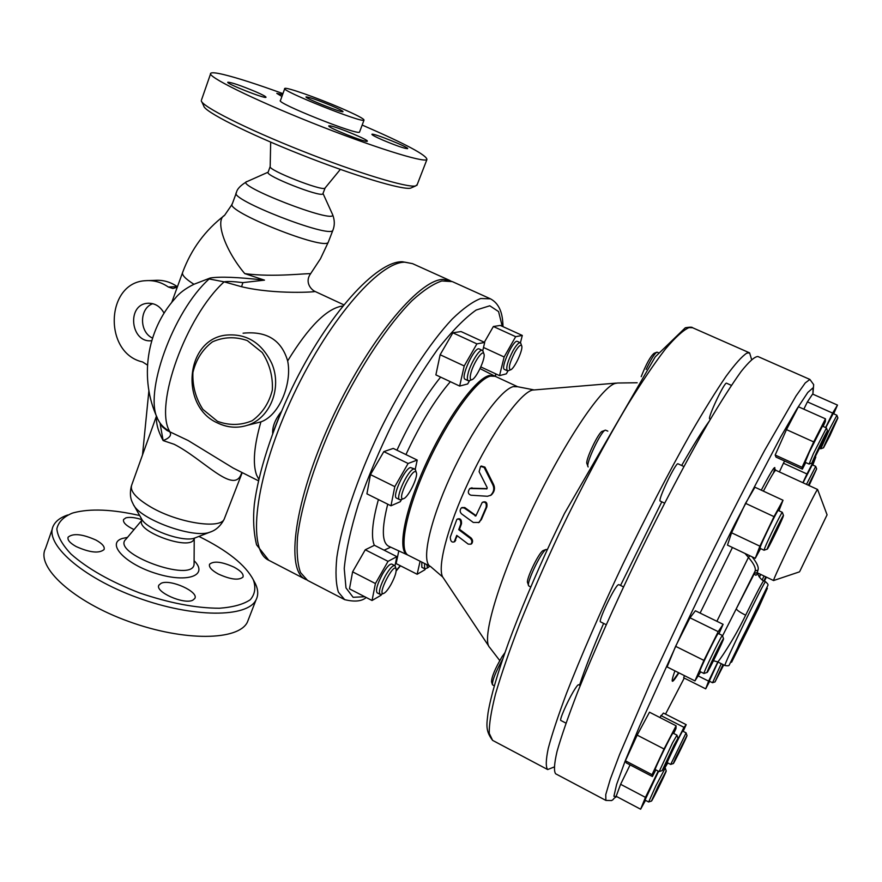 <?xml version="1.0" encoding="UTF-8"?>
<svg xmlns="http://www.w3.org/2000/svg" width="882" height="882" viewBox="0 0 882 882"><rect width="100%" height="100%" fill="white"/><g stroke="black" fill="none" stroke-linecap="round" stroke-linejoin="round"><path stroke-width="1.32" d="M429.843 566.156L427.583 567.898L426.734 564.59M424.562 563.488L424.584 568.703L425.598 568.614M421.783 562.088L421.828 567.313L424.584 568.703M390.902 584.645C387.871 589.871 385.379 592.836 383.45 593.52C376.989 595.218 393.637 562.562 396.04 568.802C396.635 571.867 394.916 577.137 390.902 584.645M395.423 566.718L394.761 565.605C392.744 565.23 389.657 568.57 385.489 575.615C380.23 585.626 378.433 591.877 380.098 594.369L381.399 594.248M394.761 565.605L391.806 564.105C389.778 563.719 386.68 567.049 382.501 574.094C377.242 584.093 375.456 590.345 377.143 592.847L380.098 594.369M403.724 498.628L403.339 498.76C395.996 500.767 413.382 465.431 416.271 472.465C418.542 476.225 408.564 497.029 403.724 498.628M415.62 470.36L414.805 469.026L413.526 469.07C407.473 470.712 394.971 498.44 399.7 499.697L401.266 499.532M414.805 469.026L410.362 467.515C404.276 469.147 391.795 496.864 396.558 498.143L399.7 499.697M281.27 411.662C275.162 419.424 272.306 426.645 272.681 433.316M273.288 431.695L279.44 416.05M470.668 374.023C472.719 364.233 482.399 349.371 483.843 353.715C486.203 357.419 476.082 379.172 471.749 379.745C470.161 380.01 469.797 378.102 470.668 374.023M483.16 351.62L482.366 350.397C479.61 348.401 469.985 364.2 467.89 374.255C467.074 377.97 467.195 380.142 468.265 380.737L469.709 380.55M482.366 350.397L479.235 348.963C474.814 345.953 459.996 377.86 465.145 379.282L468.265 380.737M514.934 352.105C518.285 346.461 520.512 344.333 521.615 345.711C523.699 348.853 514.195 369.393 510.458 369.845C508.131 368.555 509.631 362.645 514.934 352.105M520.931 343.682L520.303 342.734C518.759 342.403 516.367 345.005 513.126 350.529C507.657 361.146 505.728 367.904 507.348 370.782L508.473 370.638M520.303 342.734L517.403 341.411C513.655 338.82 500.05 368.312 504.46 369.437L507.348 370.782M398.796 550.897L396.117 563.587L417.153 574.259L420.097 561.239M425.521 568.647L424.892 569.761L417.153 574.259M381.697 594.148L381.079 595.24L372.039 600.499L349.481 588.856L352.602 571.834L375.423 583.542L388.036 561.349L396.889 556.652L394.982 565.759M352.602 571.834L365.258 549.784L388.036 561.349M365.258 549.784L374.431 545.285L396.889 556.652M372.039 600.499L375.423 583.542M401.586 499.41L400.263 501.726L390.969 505.794L366.923 493.843L370.451 474.615L383.824 451.617L408.112 463.48L417.208 460.062L415.235 469.4M383.824 451.617L393.262 448.42L417.208 460.062M390.969 505.794L394.805 486.632L408.112 463.48M370.451 474.615L394.805 486.632M469.588 380.616L467.669 383.957L459.665 386.062L435.884 374.894L440.129 354.74L452.874 332.812L461.01 331.544L484.692 342.437L482.752 350.705M459.665 386.062L464.208 365.953L476.897 343.881L484.692 342.437M440.129 354.74L464.208 365.953M452.874 332.812L476.897 343.881M510.458 369.845L508.032 370.804L506.345 373.836L499.532 375.622L504.14 356.978L515.672 336.681L522.298 335.447L520.424 342.8M480.833 366.934L499.532 375.622M483.501 347.475L504.14 356.978M484.328 342.271L493.38 326.505L515.672 336.681M493.38 326.505L500.303 325.425L522.298 335.447M674.08 745.092L677.971 738.179C679.206 737.374 662.261 772.059 662.128 770.592L674.08 745.092M676.946 735.202L672.525 742.865L659.185 771.529M659.108 771.574L655.227 769.556C653.937 770.085 672.712 731.696 673.054 733.129L676.924 735.114L677.971 738.179M504.945 652.658L502.101 656.66C495.089 668.633 491.572 677.034 491.55 681.852L492.332 684.366M494.295 685.843L492.454 684.785C492.222 680.485 495.629 671.941 502.685 659.163M657.939 786.656L666.197 770.857C667.288 770.107 651.511 802.377 651.434 801.065L657.939 786.656M665.249 768.068L655.91 785.741L648.678 801.936M664.091 767.406L665.237 767.99L666.197 770.857M658.589 771.309L645.018 800.073L648.612 801.958L651.434 801.065M675.59 758.09L686.979 735.5C687.938 734.805 673.33 764.76 673.275 763.569L675.59 758.09M686.075 732.898L670.706 764.396M686.064 732.843L682.701 731.123C682.503 729.954 666.274 763.173 667.288 762.676L670.651 764.418L673.275 763.569M723.725 664.896L715.026 681.907L723.042 664.554M721.267 663.683L712.557 682.712M717.992 662.051L709.271 681.113L712.513 682.734L715.026 681.907M763.911 580.94L765.785 576.839M766.414 577.137L764.352 581.15M764.01 575.979L762.18 579.959M760.725 574.414L759.435 577.225M808.342 485.199L816.644 468.904L809.092 485.541M815.707 466.402L806.479 484.35M816.644 468.904L815.685 466.346L812.278 464.792L803.05 482.774M829.863 435.752L823.545 447.791C822.785 448.001 837.536 417.274 837.889 417.936L829.863 435.752M836.886 415.279L829.764 428.729L820.811 448.762M837.889 417.936L836.853 415.213L833.203 413.581L825.795 427.638M823.634 440.118L812.079 462.984C811.219 463.16 827.073 430.14 827.514 430.846L823.634 440.118M826.434 427.99L813.325 453.833L809.136 464.02M826.412 427.913L822.476 426.149L809.356 452.036L805.145 462.278L809.059 464.053L812.079 462.984M656.594 352.315L654.157 353.263C650.53 356.152 646.208 363.957 641.203 376.669M646.131 369.448C651.015 359.15 654.631 353.384 656.991 352.161L658.435 352.712M782.962 517.15C780.294 524.073 767.252 550.566 767.23 549.133C766.304 549.254 782.973 514.691 783.481 515.452L782.962 517.15M782.367 512.442L782.323 512.332C781.948 511.384 767.274 541.272 764.573 548.494L764.165 550.17M783.481 515.452L782.323 512.332L778.222 510.424C777.99 509.024 763.139 539.222 760.449 546.553L759.964 548.284L764.066 550.225M605.008 430.328L602.494 431.265C599.043 430.912 584.557 461.429 587.026 463.833L587.897 466.346M588.162 466.942L588.062 466.821C585.284 464.164 601.623 429.732 605.471 430.151L607.819 431.133M565.968 723.13L560.831 720.462C559.166 720.362 566.883 702.502 573.223 691.819C576.1 686.946 577.897 684.586 578.603 684.741L580.235 685.579M655.833 769.876L652.393 776.513L652.041 774.672L664.047 748.983L676.097 725.798L675.987 728.543L673.694 733.449M652.041 774.672L625.404 760.78L626.242 762.875L652.393 776.513M625.404 760.78L637.168 735.114L664.047 748.983M637.168 735.114L649.494 712.204L676.097 725.798M645.514 800.327L640.619 809.213L645.448 797.361L658.226 771.122M645.448 797.361L620.608 784.296L616.165 796.292L640.619 809.213M620.608 784.296L630.09 764.881M659.824 717.485L663.429 713.064L686.207 724.673L683.142 731.343M667.795 762.941L664.885 767.814M664.488 767.605L668.457 758.939M676.053 743.052L683.969 727.341L686.207 724.673M660.827 715.534L683.969 727.341M709.657 681.312L705.688 688.842L708.61 681.136L717.794 661.952M684.41 675.623L683.693 677.806L705.688 688.842M698.169 675.91L708.61 681.136M759.281 576.993L760.482 574.303M779.39 471.925L783.425 463.215L806.975 473.976L815.784 457.019L812.818 465.035M783.425 463.215L784.605 461.021M802.874 482.697L806.975 473.976M825.607 427.55L832.641 413.096L837.481 405.081L833.688 413.801M803.833 409.182L807.405 401.872L832.641 413.096M807.405 401.872L812.62 394.067L837.481 405.081M710.418 419.171L709.767 418.873C707.022 418.818 724.706 381.256 726.57 383.207L731.387 385.368M805.74 462.543L802.388 469.136L776.006 457.097L775.179 455.035L802.069 467.306L813.7 441.904L825.464 418.829L825.354 421.574L823.115 426.436M775.179 455.035L786.479 429.633L813.7 441.904M786.479 429.633L798.431 406.767L825.464 418.829M802.388 469.136L802.069 467.306M664.598 503.148L660.243 501.086C657.233 500.91 675.998 461.639 678.06 463.822L683.87 466.523M759.887 546.178L731.564 532.783L727.485 545.131L755.268 558.339L759.887 546.178L773.999 516.632L783.018 500.237L778.938 510.755M731.564 532.783L745.522 503.335L773.999 516.632M745.522 503.335L754.948 487.228L783.018 500.237M760.593 548.582L755.268 558.339M723.064 639.229L723.516 638.656C724.85 637.818 707.265 673.991 707.099 672.437C706.217 672.668 720.418 643.121 723.064 639.229M722.424 635.591L721.873 636.12C718.885 640.453 702.877 673.76 703.924 673.473L704.034 673.44M707.099 672.437L703.924 673.473L699.856 671.456C698.445 672.018 717.904 631.997 718.312 633.485L722.402 635.492L723.516 638.656M546.167 549.442L542.948 550.644C538.406 553.212 525.407 580.599 527.679 582.826L528.505 585.372M530.732 587.004L528.66 585.857C526.113 583.399 540.776 552.496 545.859 549.629L547.369 549.508M700.661 671.852L694.95 680.904L703.913 660.386L718.213 631.655L723.097 624.324L718.94 633.794M703.913 660.386L675.601 646.319L667.09 666.935L694.95 680.904M675.601 646.319L689.989 617.797L718.213 631.655M689.989 617.797L695.391 610.774L723.097 624.324M606.199 624.688L600.532 621.865C597.809 621.843 613.453 588.625 617.896 585.02L618.767 584.59L623.497 586.905M156.643 416.447C155.86 423.062 158.021 431.111 163.137 440.581L174.14 444.274C202.75 458.75 232.87 493.931 240.885 474.869L241.525 473.303M196.002 537.546L194.58 538.086C182.684 542.695 145.431 528.98 141.318 518.44L133.899 505.32M310.486 273.905L320.497 258.702L328.28 242.186C325.293 251.282 223.499 210.589 232.33 203.753L236.409 192.651C227.788 198.836 330.111 238.757 332.856 230.345L333.076 229.772M332.316 213.973L332.602 214.58C336.913 225.064 231.779 184.294 247.236 181.483L268.095 172.199M270.157 166.588L268.084 172.31C264.611 175.529 320.486 197.557 322.823 193.908L322.999 193.654M314.929 291.402C311.423 289.847 304.356 282.383 310.563 273.806C309.803 272.792 273.828 277.654 244.733 273.596L264.479 280.145L242.892 282.615L241.569 286.727C275.338 294.853 318.248 291.876 314.929 291.402L343.726 304.775M264.479 280.145C238.052 277.157 219.96 276.441 210.214 278.006L209.144 278.966L224.127 281.843C227.203 281.204 233.454 281.457 242.892 282.615M209.144 278.966C172.773 311.522 143.193 394.651 158.054 419.634C160.48 424.606 164.306 428.432 169.52 431.122C154.152 405.092 185.859 316.572 224.127 281.843L241.569 286.727M158.892 421.265L162.564 426.965L167.007 430.471L188.153 440.515L233.113 468.011L258.426 480.789M160.083 423.47L163.137 440.581C169.741 437.968 171.924 435.024 169.697 431.772M67.627 515.011C60.538 517.425 55.809 520.975 53.449 525.65C43.725 543.4 81.861 577.567 137.636 597.709C193.301 618.062 247.489 617.764 256.023 599.903C258.448 595.229 258.261 589.86 255.449 583.796L253.619 580.367M198.913 536.41C227.413 550.489 245.56 564.987 253.366 579.893C256.034 587.599 255.008 594.203 250.29 599.727C243.377 604.379 233.102 607.213 219.442 608.238C195.936 608.172 169.322 603.067 139.588 592.936C110.382 581.602 87.516 568.636 71.001 554.039C62.324 544.789 57.606 536.388 56.845 528.847C58.377 522.067 63.471 516.863 72.115 513.225L73.724 512.729C90.35 508.396 112.334 509.333 139.676 515.529M52.358 528.803L45.511 548.472C35.567 566.917 73.316 601.59 128.893 621.545C184.338 641.732 238.603 640.663 247.39 622.141L248.691 618.778M134.031 529.575C126.225 525.837 122.741 522.475 123.579 519.498L125.861 517.866C129.687 516.874 135.001 517.458 141.804 519.619M234.182 567.225C240.984 570.974 243.917 574.27 242.969 577.093C238.79 580.588 230.566 579.562 218.295 574.017C211.526 570.246 208.626 566.972 209.585 564.204C213.819 560.709 222.01 561.724 234.182 567.225M192.805 600.179C184.029 604.953 154.328 591.679 158.947 585.064L161.141 583.278C170.325 578.801 199.266 591.866 194.779 598.492L192.805 600.179M76.172 546.564C69.865 543.014 67.186 539.872 68.157 537.127C73.162 533.048 82.423 534.029 95.951 540.06C102.301 543.599 105.002 546.774 104.054 549.563C99.126 553.642 89.832 552.65 76.172 546.564M709.249 421.155C701.774 431.607 692.579 446.391 681.665 465.498M661.798 501.825L620.531 585.45M603.608 623.398C592.947 648.281 584.909 668.887 579.507 685.204M751.585 359.437L749.601 352.866L746.8 353.142C742.016 356.251 735.103 363.968 726.073 376.283C715.864 391.266 703.979 410.461 690.43 433.856C668.644 472.543 646.076 516.124 622.692 564.601C600.267 611.954 580.72 656.858 566.52 693.34C558.097 715.919 552 734.287 548.24 748.443C545.837 759.975 545.649 767.009 547.678 769.556L554.061 767.031M489.609 647.399C481.274 639.56 498.275 580.654 530.567 512.663C562.749 444.66 600.664 387.915 614.963 383.483L617.753 382.986M605.89 800.415L555.649 773.79C553.72 771.166 554.194 763.691 557.06 751.354C561.404 736.161 568.24 716.471 577.567 692.271C593.211 653.22 614.401 605.526 638.16 556.134C662.206 506.874 686.516 460.691 707.463 424.22C720.671 401.905 731.895 384.332 741.134 371.509C749.038 361.609 754.617 356.615 757.87 356.504L809.897 379.436L805.244 382.942L796.049 395.93L764.672 450.316C744.562 487.625 720.627 534.569 696.394 584.347L651.6 679.934L619.55 754.595L610.256 779.335L605.758 794.594L605.89 800.415L611.568 800.569C615.294 798.397 611.678 799.489 616.727 796.589L613.905 796.259L616.606 784.495L625.195 760.912L639.604 726.095L682.844 630.652L708.775 576.608L735.004 523.776L780.592 437.141L796.931 408.873L807.824 392.424L813.083 387.793L812.895 394.188M344.675 599.639L307.542 580.389L300.519 572.55C297.466 564.05 296.462 552.22 297.51 537.072C301.368 504.339 316.406 457.549 338.622 410.979C361.411 364.685 388.819 323.881 412.126 300.575C423.36 290.365 433.271 283.828 441.838 280.95L452.334 281.612L490.447 298.822L480.701 298.524C472.62 301.666 463.149 308.48 452.301 318.975C429.732 342.877 402.699 384.265 379.767 430.912C357.353 477.823 341.632 524.68 336.858 557.203C335.336 572.231 335.855 583.884 338.401 592.164L344.675 599.639C354.597 602.064 361.774 601.348 366.228 597.5M462.025 507.536L464.77 507.547L476.048 515.672M482.939 502.056L482.939 502.056C486.147 501.185 487.448 502.806 486.842 506.918L481.385 519.586L478.551 522.673M457.46 519.057L457.615 518.969C460.415 518.164 461.716 519.752 461.495 523.754L459.478 529.266L471.043 537.921C472.862 539.839 473.061 541.78 471.661 543.753L471.076 544.095M457.229 535.771L454.506 541.713M481.318 466.027L484.924 467.129L493.589 484.527C495.254 488.275 494.526 491.737 491.373 494.934L490.282 495.541M470.47 488.209L487.096 488.606M745.014 553.466L748.432 557.424C753.691 563.466 755.94 567.942 755.179 570.852L757.98 570.158C758.983 567.369 757.01 562.914 752.07 556.818M724.96 665.513C727.551 665.976 728.951 665.866 729.16 665.204L767.935 585.306C768.332 584.678 767.549 583.487 765.587 581.745C765.466 578.515 722.369 667.387 724.96 665.513L717.617 661.864C717.871 662.977 733.626 640.211 745.643 615.195C739.811 612.251 736.691 610.09 736.294 608.723L755.135 571.018L754.397 573.454L757.252 572.506L757.98 570.158M451.198 281.16L443.205 279.407C418.685 279.307 366.824 342.216 330.607 421.717C294.191 501.174 285.25 570.489 305.37 579.254L306.484 579.772M210.214 278.006L193.941 284.28C185.385 288.513 179.068 293.287 174.978 298.601C146.313 330.452 139.169 379.194 157.349 418.046M243.09 333.198C266.695 330.827 281.556 340.066 287.653 360.925C292.262 382.909 279.638 415.356 260.907 421.883C254.016 446.005 252.572 463.712 256.563 474.99L258.768 479.257M260.907 421.883L247.214 425.333C269.98 418.608 282.416 387.871 271.788 363.45C261.59 342.392 246.012 332.977 225.053 335.215C185.121 340.518 179.972 406.547 217.479 422.941C227.236 427.66 237.148 428.454 247.214 425.333C237.247 428.443 227.413 427.649 217.722 422.963M342.745 305.988C327.167 308.105 308.81 326.417 287.653 360.925M151.737 340.684C130.823 343.539 126.269 304.819 147.404 303.298C154.593 302.879 160.149 306.164 164.096 313.176M147.47 365.071L142.564 361.951C103.062 353.186 105.542 282.097 145.85 280.685C153.821 280.112 161.318 282.207 168.33 287.003L172.905 288.502L177.26 287.19M142.498 455.002L148.893 390.737M735.379 610.564L754.375 573.565C755.532 575.946 756.524 575.748 757.373 572.991M757.351 572.738L757.054 573.631L757.252 572.506M773.735 580.488L773.591 580.532C771.739 581.304 816.941 487.735 817.592 489.466L817.647 489.609M735.368 610.598L722.534 635.889M799.853 571.238L827.073 514.823L799.853 571.238M803.326 564.017L823.501 522.243L803.326 564.017M152.773 303.684C139.224 308.314 139.113 332.084 152.531 338.082M177.436 286.716L177.271 286.617C170.336 281.876 162.905 279.792 155 280.366L148.915 280.575M177.271 286.606L168.33 287.003M487.47 496.268L490.657 495.287C493.799 492.101 494.537 488.639 492.862 484.88L484.163 467.46L480.569 466.358L479.113 471.694L487.151 487.548L486.864 488.849L469.786 488.529C467.559 491.715 467.923 493.942 470.889 495.21L487.47 496.268M458.728 529.674L460.746 524.151C460.977 520.148 459.676 518.55 456.865 519.355L450.283 537.138C450.404 541.096 451.716 542.673 454.241 541.868L456.733 535.396L468.221 544.117L470.911 544.194C472.322 542.21 472.113 540.258 470.293 538.351L458.728 529.674L459.478 529.266M473.281 522.442L478.849 522.464L480.668 519.983L486.125 507.293C486.732 503.181 485.431 501.56 482.222 502.42L475.828 515.97L464.031 507.922L461.396 507.856C459.676 509.983 459.754 512.001 461.617 513.908L473.281 522.442M340.518 107.924C356.372 114.792 364.211 118.872 364.012 120.15C363.02 123.579 279.131 90.008 284.809 88.432C285.944 86.833 317.002 97.759 340.518 107.924M332.117 106.005C339.493 109.203 343.12 111.088 342.999 111.672C342.403 113.227 303.518 97.659 306.087 96.888C309.472 97.163 318.148 100.195 332.117 106.005M284.732 88.652L280.465 100.482C274.655 102.455 358.401 135.894 359.525 132.079L359.624 131.826M282.946 93.624C257.312 84.308 237.534 77.947 223.587 74.54C216.255 72.798 211.989 72.357 210.798 73.228C205.947 75.995 252.175 98.982 311.963 122.796C371.686 146.655 423.922 163.016 426.91 159.587C427.153 155.408 405.566 143.898 362.171 125.046M255.604 91.695C262.715 94.804 266.177 96.667 266 97.296C265.35 99.115 225.142 83.239 227.843 82.213C231.635 82.412 240.885 85.565 255.604 91.695M330.496 125.917C338.137 127.217 369.712 140.381 367.254 141.241C366.46 143.116 326.009 126.887 328.865 125.839L330.496 125.917M383.031 140.183C375.467 136.875 371.752 134.902 371.895 134.273C372.766 132.697 410.009 147.735 407.594 148.672C404.573 148.584 396.393 145.75 383.031 140.183M281.909 96.469L276.816 93.371L282.56 94.672M325.149 187.921L324.951 188.164C322.371 191.526 267.092 169.708 270.179 166.522L270.675 142.123M417.23 184.536L415.643 185.937C407.605 188.064 357.221 172.861 301.688 150.8C246.111 128.772 201.493 106.215 201.283 100.713M201.813 101.849L203.764 105.961C204.062 111.441 247.07 133.27 300.553 154.449C354.002 175.672 402.666 190.258 410.604 188.142L411.85 187.59M193.886 539.597L193.367 540.324C186.973 549.707 137.735 531.592 141.517 521.196L141.859 519.377M384.133 550.192L390.715 547.171M378.411 499.554C372.259 521.89 370.903 537.149 374.332 545.33M440.636 377.121C425.345 396.029 410.78 420.394 396.944 450.206M388.609 546.201L388.598 546.201C381.906 542.584 381.619 528.572 387.727 504.184M405.94 454.583C420.251 423.768 435.058 399.469 450.36 381.685M364.751 596.739L353.12 597.29L345.987 587.908L344.234 568.548C345.898 550.886 350.628 529.398 358.445 504.063C367.937 477.272 379.547 449.875 393.295 421.894C407.782 394.706 422.511 370.594 437.472 349.537C451.948 331.158 464.847 317.994 476.17 310.034L489.797 305.789L498.562 311.578L502.244 326.318M495.772 373.88L495.144 376.283M400.252 565.682L396.227 570.445M131.33 486.125C128.739 497.316 132.443 502.387 133.149 504.008C138.838 518.903 192.915 538.825 209.607 532.287L211.603 531.515M224.69 517.822L224.204 519.134C220.412 529.421 178.109 522.927 151.219 507.282C135.96 498.297 129.489 490.822 131.782 484.846L156.467 416.061M194.095 560.698C208.858 575.218 187.987 583.399 156.698 573.675C125.332 564.271 105.763 543.422 122.377 538.461L127.504 537.37M488.782 646.153L443.459 578.107C436.226 570.279 446.965 527.491 469.257 480.315C491.461 433.128 519.586 393.615 532.265 390.098L616.253 383.108M442.742 577.037L430.504 566.487C421.045 562.429 429.258 522.607 450.526 476.28C471.683 429.964 500.171 389.943 513.17 386.636L517.624 386.724L533.478 389.8M430.504 566.487L408.443 555.362C398.377 550.985 405.918 511.009 427.031 464.858C448.034 418.696 476.908 379.084 490.513 376.096L495.21 376.316L517.624 386.724M408.443 555.362L407.374 554.844C397.109 550.721 404.496 510.821 425.609 464.549C446.612 418.266 475.63 378.477 489.29 375.5L495.21 376.316M716.89 621.281L748.432 557.424L749.898 555.781M773.382 473.16C777.097 462.168 773.062 467.835 761.287 490.172M763.393 491.142C770.625 477.305 774.76 470.349 775.796 470.271C774.528 468.717 774.198 467.813 774.804 467.559L774.694 469.092M684.245 678.082L665.513 714.133L684.245 678.082M732.446 547.49L700.099 613.067M674.917 670.86C670.221 684.046 671.544 684.719 678.886 672.856C675.645 678.137 673.594 680.871 672.712 681.08L678.611 672.712M547.678 769.556L492.63 740.384L489.267 733.394C489.003 724.629 491.098 711.454 495.552 693.869C501.417 673.848 509.542 650.343 519.95 623.342C531.515 594.81 544.591 564.91 559.166 533.632C582.241 485.684 605.041 442.797 627.565 404.992C641.688 382.171 654.279 363.56 665.326 349.162C675.27 337.409 683.142 330.243 688.941 327.63L692.602 327.74L749.601 352.866M171.714 302.471L182.739 272.13C181.383 274.633 185.121 278.69 193.941 284.28M232.109 204.359L224.546 215.384C214.723 220.037 224.8 249.948 244.733 273.596M731.586 662.228L739.48 643.364L767.384 588.25L758.333 608.426L731.586 662.228M745.643 615.195C756.348 593.487 762.357 582.032 763.669 580.83L765.587 581.745M305.37 579.254L268.778 560.279C247.048 550.655 254.17 480.933 290.167 402.016C325.943 323.021 378.962 261.304 405.125 262.208L412.533 263.641L450.096 280.597M217.479 421.32L202.926 409.424C195.705 398.234 192.364 385.919 192.915 372.502C196.013 359.613 202.518 349.393 212.441 341.852C223.708 336.847 235.34 336.428 247.324 340.595L262.208 352.524C269.627 363.913 273.012 376.449 272.34 390.109C269.032 403.151 262.318 413.349 252.197 420.714C240.841 425.455 229.265 425.653 217.479 421.32M486.478 488.97L487.029 488.694M471.242 488.121L471.98 487.768M484.163 467.46L484.924 467.129M492.862 484.88L493.589 484.527M454.958 540.743L455.74 540.313M460.746 524.151L461.495 523.754M470.293 538.351L471.043 537.921M480.668 519.983L481.385 519.586M486.125 507.293L486.842 506.918M464.031 507.922L464.77 507.547M475.133 515.97L475.861 515.584M141.616 520.523L126.049 539.111C109.6 553.014 193.478 583.708 194.073 564.105L194.084 562.981M427.583 567.898L425.201 568.758M396.04 568.802L395.268 566.2M383.45 593.52L380.881 594.435M416.271 472.465L415.433 469.731M403.339 498.76L400.66 499.763M483.843 353.715L482.961 351.047M471.749 379.745L469.136 380.781M521.615 345.711L520.777 343.241M662.128 770.592L659.097 771.563M686.979 735.5L686.053 732.843M823.545 447.791L820.734 448.784L819.742 448.343M827.514 430.846L826.401 427.902M767.23 549.133L764.055 550.214M194.58 538.086L209.607 532.287C211.118 531.758 218.824 529.729 224.204 519.134L242.23 472.609M236.409 192.651C236.993 189.156 240.378 185.529 246.563 181.78M328.28 242.186L332.856 230.345C334.862 225.395 334.774 220.136 332.602 214.58L323.055 193.566M253.366 579.893L255.449 583.796M256.023 599.903L247.39 622.141M67.958 537.689L68.157 537.127M158.727 585.681L158.947 585.064M489.775 647.575L499.763 660.574M617.984 383.008L637.157 382.755M494.141 375.787L480.051 368.621M407.374 554.844L388.598 546.201M809.897 379.436L813.667 384.607L812.906 394.188M490.447 298.822C501.858 304.996 502.696 318.137 503.016 326.66M495.982 373.968L495.353 376.382M400.494 565.814L396.183 570.963M492.63 740.384C485.276 730.858 486.655 724.64 488.055 712.777C490.855 696.107 497.657 672.801 508.462 642.857C519.884 611.954 534.194 577.942 551.382 540.831L564.436 513.533L655.227 356.879L685.325 327.762C689.867 326.99 692.293 326.99 692.602 327.74M757.693 572.969C756.932 573.487 760.571 579.794 763.669 580.83M827.073 514.823L817.592 489.466L775.796 470.271M773.613 580.565L757.66 572.958M713.472 660.75L717.606 661.864M799.467 571.856L773.591 580.532M147.404 303.298L148.882 303.21M268.778 560.279L256.574 544.833C253.619 532.607 252.869 519.123 254.325 504.372C258.459 472.3 272.009 430.03 291.854 388.389C327.608 314.179 376.912 260.675 402.501 261.756L412.533 263.641M490.657 495.298L491.384 494.934M454.241 541.868L455.024 541.427M470.911 544.194L471.661 543.753M478.849 522.464L479.565 522.067M364.012 120.15L359.525 132.079M322.823 193.908L325.116 187.987M324.951 188.164L340.342 169.41M182.739 272.13C191.306 249.088 205.241 230.169 224.546 215.384M210.555 73.912L201.559 99.787M426.91 159.587L416.888 185.407M410.604 188.142L415.643 185.937M194.79 538.009L193.367 540.324M194.227 539.034L194.084 563.378"/></g></svg>
